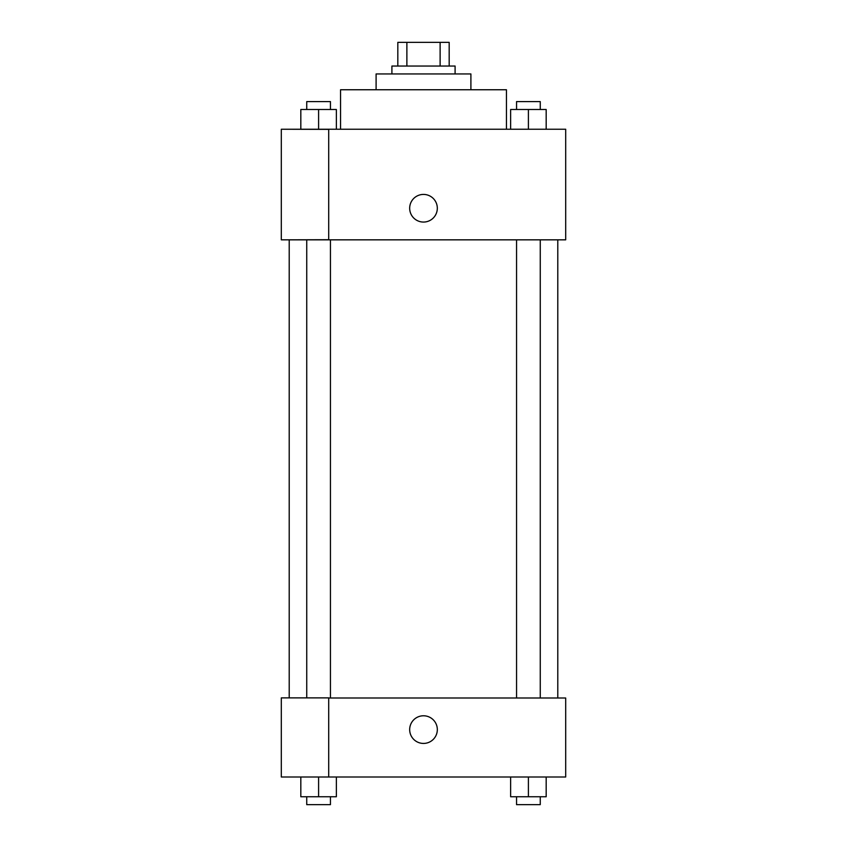 <?xml version="1.0" encoding="UTF-8"?>
<svg xmlns="http://www.w3.org/2000/svg" width="847" height="847" viewBox="0 0 847 847"><rect width="100%" height="100%" fill="white"/><g stroke="black" fill="none" stroke-linecap="round" stroke-linejoin="round"><path stroke-width="1.27" d="M406.878 66.045L406.878 42.35L397.825 42.35L397.825 66.045L397.825 42.35M406.878 42.35L449.175 42.35L449.175 66.045M440.122 66.045L440.122 42.35M391.907 73.943L391.907 66.045L455.093 66.045L455.093 73.943M376.1 89.75L376.1 73.943L470.9 73.943L470.9 89.75M340.558 129.242L340.558 89.75L506.442 89.75L506.442 129.242M281.31 129.242L565.69 129.242L565.69 239.839L281.31 239.839L328.71 239.712L328.71 129.369L281.31 129.242M409.673 208.235A13.827 13.827 0 0 1 430.414 196.271A13.827 13.827 0 0 1 430.414 220.209A13.827 13.827 0 0 1 409.673 208.235M281.31 129.369L281.31 239.712M328.71 698.002L565.69 698.002L565.69 777.006L281.31 777.006L281.31 697.886L328.71 697.886L328.71 777.006M409.673 729.606A13.827 13.827 0 0 1 430.414 717.631A13.827 13.827 0 0 1 430.414 741.58A13.827 13.827 0 0 1 409.673 729.606M510.635 777.006L510.635 796.752L546.177 796.752L546.177 777.006L546.177 796.752M528.401 796.752L528.401 777.006M540.259 796.752L540.259 804.65L516.554 804.65L516.554 796.752M300.823 777.006L300.823 796.752L336.365 796.752L336.365 777.006L336.365 796.752M318.599 796.752L318.599 777.006M330.446 796.752L330.446 804.65L306.741 804.65L306.741 796.752M510.635 129.242L510.635 109.496L546.177 109.496L546.177 129.242L546.177 109.496M528.401 129.242L528.401 109.496M540.259 109.496L540.259 101.598L516.554 101.598L516.554 109.496M300.823 129.242L300.823 109.496L336.365 109.496L336.365 129.242L336.365 109.496M318.599 129.242L318.599 109.496M330.446 109.496L330.446 101.598L306.741 101.598L306.741 109.496M557.792 698.002L557.792 239.839M289.208 697.886L289.208 239.839M516.554 239.839L516.554 698.002M540.259 239.839L540.259 698.002M330.446 698.002L330.446 239.839M306.741 697.886L306.741 239.839"/></g></svg>
